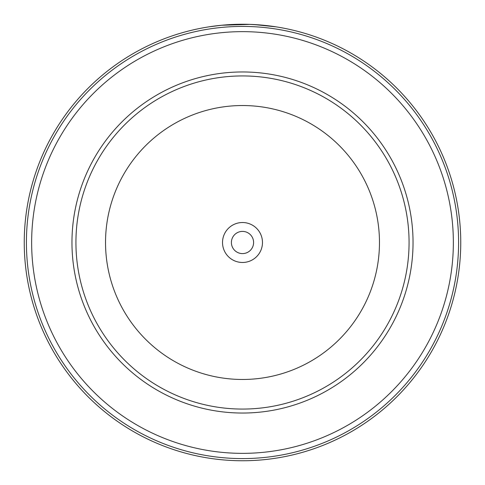 <?xml version="1.0" encoding="UTF-8"?>
<svg xmlns="http://www.w3.org/2000/svg" width="485" height="485" viewBox="0 0 485 485"><rect width="100%" height="100%" fill="white"/><g stroke="black" fill="none" stroke-linecap="round" stroke-linejoin="round"><path stroke-width="0.73" d="M75.933 242.5A166.567 166.567 0 0 1 242.5 75.933A166.567 166.567 0 0 1 409.067 242.5A166.567 166.567 0 0 1 242.5 409.067A166.567 166.567 0 0 1 75.933 242.5A166.567 166.567 0 0 1 242.5 75.933A166.567 166.567 0 0 1 409.067 242.5M222.524 242.5A19.976 19.976 0 0 0 242.5 262.476A19.976 19.976 0 0 0 262.476 242.5A19.976 19.976 0 0 0 242.5 222.524A19.976 19.976 0 0 0 222.524 242.5M231.4 242.5A11.1 11.1 0 0 0 242.5 253.6A11.1 11.1 0 0 0 253.6 242.5A11.1 11.1 0 0 0 242.5 231.4A11.1 11.1 0 0 0 231.4 242.5M24.25 242.5A218.25 218.25 0 0 1 242.5 24.25A218.25 218.25 0 0 1 460.75 242.5A218.25 218.25 0 0 1 242.5 460.75A218.25 218.25 0 0 1 24.25 242.5A218.25 218.25 0 0 0 242.5 460.75A218.25 218.25 0 0 0 460.75 242.5M453.354 242.5A210.854 210.854 0 0 0 242.5 31.646A210.854 210.854 0 0 0 31.646 242.5A210.854 210.854 0 0 0 242.5 453.354A210.854 210.854 0 0 0 453.354 242.5M209.071 26.827L221.621 25.25L249.975 24.377M254.098 24.559L275.929 26.827M248.502 24.335L246.307 24.28M256.753 24.717L257.359 24.759M268.951 25.857L269.278 25.899M269.199 25.887L267.629 25.699M267.174 25.65L263.537 25.268M262.809 25.196L249.623 24.365M247.774 24.317L233.103 24.45M232.836 24.462L226.622 24.826M225.228 24.935L220.511 25.359M220.02 25.408L216.85 25.766M216.516 25.802L215.958 25.869M215.752 25.893L216.122 25.85M236.916 24.323L232.388 24.486M227.532 24.765L226.252 24.856M225.822 24.887L224.312 25.008M232.43 24.48L231.697 24.517M226.531 24.838L225.749 24.893M379.47 242.5A136.97 136.97 0 0 0 242.5 105.53A136.97 136.97 0 0 0 105.53 242.5A136.97 136.97 0 0 0 242.5 379.47A136.97 136.97 0 0 0 379.47 242.5M413.038 242.5A170.538 170.538 0 0 1 242.5 413.038A170.538 170.538 0 0 1 71.962 242.5A170.538 170.538 0 0 1 242.5 71.962A170.538 170.538 0 0 1 413.038 242.5M458.586 242.5A216.086 216.086 0 0 0 242.5 26.414A216.086 216.086 0 0 0 26.414 242.5A216.086 216.086 0 0 0 242.5 458.586A216.086 216.086 0 0 0 458.586 242.5"/></g></svg>
